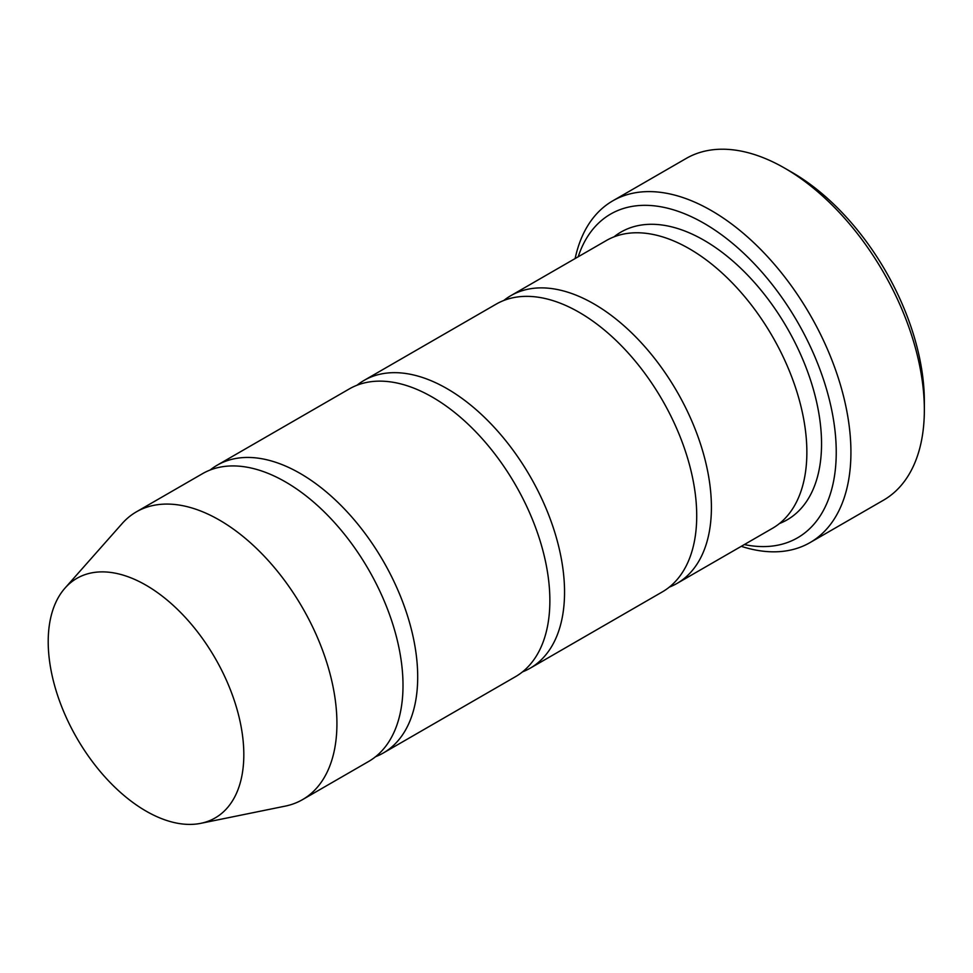 <?xml version="1.0" encoding="UTF-8"?>
<svg xmlns="http://www.w3.org/2000/svg" width="973" height="973" viewBox="0 0 973 973"><rect width="100%" height="100%" fill="white"/><g stroke="black" fill="none" stroke-linecap="round" stroke-linejoin="round"><path stroke-width="1.46" d="M375.614 756.69A166.152 95.926 -120 0 0 383.289 753.005A166.152 95.926 -120 0 0 408.757 619.874A166.152 95.926 -120 0 0 300.219 473.462A166.152 95.926 -120 0 0 217.137 465.228A166.152 95.926 -120 0 0 210.119 470.032M217.137 465.228L349.307 388.92A166.152 95.926 60 0 1 432.389 397.154A166.152 95.926 60 0 1 540.927 543.566A166.152 95.926 60 0 1 515.459 676.697L383.289 753.005M744.321 544.564A186.913 107.918 -120 0 0 797.532 322.002A186.913 107.918 -120 0 0 578.181 256.787M146.011 585.199A138.324 79.859 60 0 1 239.528 719.047A138.324 79.859 60 0 1 200.815 823.328A138.324 79.859 60 0 1 76.855 738.081A138.324 79.859 60 0 1 65.009 588.093A138.324 79.859 60 0 1 146.011 585.199M65.009 588.093L122.136 523.559A166.152 95.926 60 0 1 136.366 511.859A166.152 95.926 60 0 1 219.448 520.093A166.152 95.926 60 0 1 327.986 666.505A166.152 95.926 60 0 1 302.518 799.636A166.152 95.926 60 0 1 285.271 806.118L200.815 823.328M136.366 511.859L202.457 473.705A166.152 95.926 60 0 1 285.527 481.939A166.152 95.926 60 0 1 394.065 628.351A166.152 95.926 60 0 1 368.597 761.482L302.518 799.636M522.477 671.893A166.152 95.926 -120 0 0 530.139 668.22A166.152 95.926 -120 0 0 555.607 535.089A166.152 95.926 -120 0 0 447.069 388.677A166.152 95.926 -120 0 0 363.999 380.443A166.152 95.926 -120 0 0 356.982 385.247M363.999 380.443L496.169 304.135A166.152 95.926 60 0 1 579.239 312.369A166.152 95.926 60 0 1 687.777 458.782A166.152 95.926 60 0 1 662.309 591.912L530.139 668.22M669.327 587.108A166.152 95.926 -120 0 0 677.001 583.435A166.152 95.926 -120 0 0 702.47 450.304A166.152 95.926 -120 0 0 593.919 303.892A166.152 95.926 -120 0 0 510.849 295.658A166.152 95.926 -120 0 0 503.832 300.462M510.849 295.658L606.313 240.55A166.152 95.926 60 0 1 689.383 248.772A166.152 95.926 60 0 1 797.921 395.184A166.152 95.926 60 0 1 772.453 528.327L677.001 583.435M741.28 546.327A197.3 113.914 -120 0 0 810.059 542.581A197.3 113.914 -120 0 0 840.307 384.481A197.3 113.914 -120 0 0 711.409 210.618A197.3 113.914 -120 0 0 612.759 200.852A197.3 113.914 -120 0 0 575.128 258.55M612.759 200.852L686.184 158.453A197.3 113.914 60 0 1 784.834 168.232L784.834 168.232A197.3 113.914 60 0 1 924.35 409.876A197.3 113.914 60 0 1 883.484 500.195L810.059 542.581M792.18 172.464L784.834 168.232L792.18 172.464A186.913 107.918 60 0 1 924.35 401.399L924.35 409.876M613.975 236.877A166.152 95.926 60 0 1 704.063 240.295A166.152 95.926 60 0 1 814.486 393.396A166.152 95.926 60 0 1 779.47 523.523"/></g></svg>

